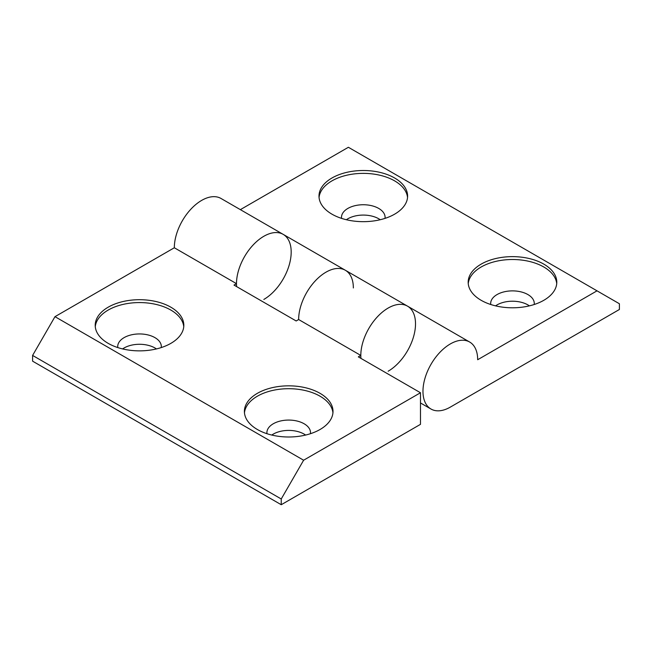 <?xml version="1.0" encoding="UTF-8"?>
<svg xmlns="http://www.w3.org/2000/svg" width="652" height="652" viewBox="0 0 652 652"><rect width="100%" height="100%" fill="white"/><g stroke="black" fill="none" stroke-linecap="round" stroke-linejoin="round"><path stroke-width="0.98" d="M543.809 264.125A44.303 25.583 0 0 0 495.528 258.583A44.303 25.583 0 0 0 468.177 282.218A44.303 25.583 0 0 0 481.152 300.303A44.303 25.583 0 0 0 529.44 305.845A44.303 25.583 0 0 0 556.792 282.218A44.303 25.583 0 0 0 543.809 264.125M556.718 283.653A44.303 25.583 0 0 0 543.809 267.002A44.303 25.583 0 0 0 496.685 261.191A44.303 25.583 0 0 0 468.25 283.653M534.208 304.508A21.801 12.584 0 0 0 534.281 303.465A21.801 12.584 0 0 0 527.9 294.565A21.801 12.584 0 0 0 504.143 291.835A21.801 12.584 0 0 0 490.679 303.465A21.801 12.584 0 0 0 490.76 304.508M529.4 305.861A21.801 12.584 0 0 0 527.9 304.9A21.801 12.584 0 0 0 495.569 305.861M394.623 177.996A44.303 25.583 0 0 0 346.342 172.454A44.303 25.583 0 0 0 318.991 196.081A44.303 25.583 0 0 0 331.966 214.174A44.303 25.583 0 0 0 380.255 219.716A44.303 25.583 0 0 0 407.606 196.081A44.303 25.583 0 0 0 394.623 177.996M407.533 197.523A44.303 25.583 0 0 0 394.623 180.865A44.303 25.583 0 0 0 347.5 175.054A44.303 25.583 0 0 0 319.064 197.523M385.022 218.379A21.801 12.584 0 0 0 385.096 217.328A21.801 12.584 0 0 0 378.714 208.428A21.801 12.584 0 0 0 354.957 205.698A21.801 12.584 0 0 0 341.493 217.328A21.801 12.584 0 0 0 341.575 218.379M380.214 219.724A21.801 12.584 0 0 0 378.714 218.762A21.801 12.584 0 0 0 346.383 219.724M281.24 504.721L281.24 498.984L303.62 460.222L420.483 392.748L420.483 424.338L281.24 504.721L32.6 361.167L32.6 355.43L54.98 316.668L174.328 247.76L236.489 283.653L234.003 285.087L296.163 320.971L298.649 319.537A38.68 22.331 -60 0 1 315.535 280.613A38.68 22.331 -60 0 1 345.34 270.254A38.68 22.331 120 0 0 315.535 280.613A38.68 22.331 120 0 0 298.649 319.537L360.809 355.43A38.68 22.331 -60 0 1 377.695 316.505A38.68 22.331 -60 0 1 407.5 306.138A38.68 22.331 120 0 0 376.497 317.801A38.68 22.331 120 0 0 360.939 358.372M597.02 290.833L477.671 359.733A38.68 22.331 120 0 0 469.66 342.031A38.68 22.331 120 0 0 430.98 364.362A38.68 22.331 120 0 0 430.98 409.024A38.68 22.331 120 0 0 450.32 407.109L619.4 309.488L619.4 303.75L348.38 147.279L240.36 209.642M236.489 283.653A38.68 22.331 -60 0 1 253.375 244.728A38.68 22.331 -60 0 1 283.18 234.361L345.34 270.254A38.68 22.331 -60 0 1 353.351 287.956M174.328 247.76A38.68 22.331 -60 0 1 191.207 208.836A38.68 22.331 -60 0 1 221.02 198.477L283.18 234.361A38.68 22.331 120 0 0 252.177 246.024A38.68 22.331 120 0 0 236.611 286.595M108.191 343.368A44.303 25.583 -0 0 0 156.472 348.918A44.303 25.583 -0 0 0 183.823 325.283A44.303 25.583 -0 0 0 170.848 307.198A44.303 25.583 -0 0 0 122.56 301.648A44.303 25.583 -0 0 0 95.208 325.283A44.303 25.583 -0 0 0 108.191 343.368M183.75 326.717A44.303 25.583 -0 0 0 170.848 310.067A44.303 25.583 -0 0 0 123.717 304.256A44.303 25.583 -0 0 0 95.282 326.717M161.24 347.573A21.801 12.584 -0 0 0 161.321 346.53A21.801 12.584 -0 0 0 154.931 337.63A21.801 12.584 -0 0 0 131.174 334.9A21.801 12.584 -0 0 0 117.719 346.53A21.801 12.584 -0 0 0 117.792 347.573M156.431 348.926A21.801 12.584 -0 0 0 154.931 347.964A21.801 12.584 -0 0 0 122.6 348.926M257.377 429.505A44.303 25.583 -0 0 0 305.658 435.047A44.303 25.583 -0 0 0 333.009 411.412A44.303 25.583 -0 0 0 320.034 393.327A44.303 25.583 -0 0 0 271.745 387.785A44.303 25.583 -0 0 0 244.394 411.412A44.303 25.583 -0 0 0 257.377 429.505M332.936 412.846A44.303 25.583 -0 0 0 320.034 396.196A44.303 25.583 -0 0 0 272.903 390.385A44.303 25.583 -0 0 0 244.467 412.846M310.425 433.71A21.801 12.584 -0 0 0 310.507 432.659A21.801 12.584 -0 0 0 304.117 423.759A21.801 12.584 -0 0 0 280.36 421.029A21.801 12.584 -0 0 0 266.904 432.659A21.801 12.584 -0 0 0 266.978 433.71M305.617 435.055A21.801 12.584 -0 0 0 304.117 434.093A21.801 12.584 -0 0 0 271.786 435.055M283.18 234.361A38.68 22.331 -60 0 1 289.105 265.356A38.68 22.331 -60 0 1 263.84 299.439M469.66 342.031L407.5 306.138A38.68 22.331 -60 0 1 413.433 337.133A38.68 22.331 -60 0 1 388.16 371.216M32.6 355.43L281.24 498.984M54.98 316.668L303.62 460.222M420.483 392.748L358.323 356.864L360.809 355.43M430.98 409.024L420.483 402.96M345.34 270.254L407.5 306.138"/></g></svg>
